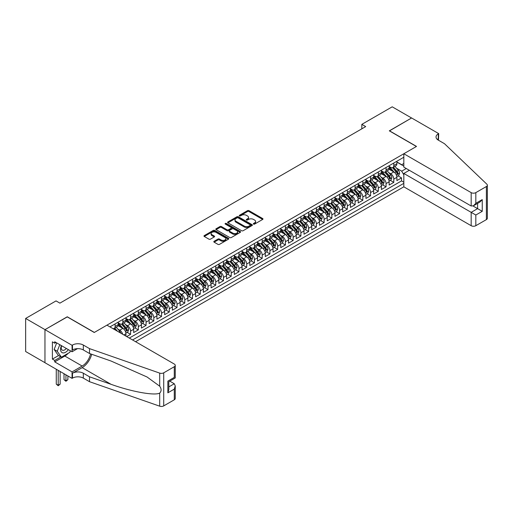 <?xml version="1.0" encoding="UTF-8"?>
<svg xmlns="http://www.w3.org/2000/svg" width="513" height="513" viewBox="0 0 513 513"><rect width="100%" height="100%" fill="white"/><g stroke="black" fill="none" stroke-linecap="round" stroke-linejoin="round"><path stroke-width="0.77" d="M253.544 224.091A0.75 0.436 0 0 0 254.608 224.091L262.682 219.429A1.077 0.622 0 0 0 262.996 218.993A1.077 0.622 0 0 0 262.682 218.551L249.004 210.657A1.077 0.622 0 0 0 247.484 210.657L239.411 215.319A0.75 0.436 0 0 0 240.475 215.928L241.52 215.325A3.437 1.988 0 0 1 246.381 215.325L247.523 215.986A3.437 1.988 0 0 1 248.529 217.39A3.437 1.988 0 0 1 247.523 218.794L246.477 219.397A0.75 0.436 0 0 0 247.542 220.013L248.587 219.41A3.437 1.988 0 0 1 253.448 219.41L254.589 220.064A3.437 1.988 0 0 1 255.596 221.469A3.437 1.988 0 0 1 254.589 222.873L253.544 223.476A0.75 0.436 0 0 0 253.544 224.091L253.544 223.476M214.126 241.277A1.077 0.622 0 0 0 213.812 241.713A1.077 0.622 0 0 0 214.126 242.155L217.961 244.368A1.077 0.622 0 0 0 219.481 244.368L228.452 239.193A1.077 0.622 0 0 0 228.766 238.757A1.077 0.622 0 0 0 228.452 238.314L214.774 230.42A1.077 0.622 0 0 0 213.254 230.42L204.283 235.595A1.077 0.622 0 0 0 203.969 236.031A1.077 0.622 0 0 0 204.283 236.474L208.919 239.148A1.077 0.622 0 0 0 210.439 239.148L214.28 236.935A1.077 0.622 0 0 0 214.594 236.493A1.077 0.622 0 0 0 214.28 236.057L211.978 234.73A2.873 1.661 0 0 1 211.138 233.556A2.873 1.661 0 0 1 212.908 232.023A2.873 1.661 0 0 1 216.044 232.383L225.047 237.583A2.873 1.661 0 0 1 225.893 238.757A2.873 1.661 0 0 1 224.117 240.289A2.873 1.661 0 0 1 220.981 239.93L219.481 239.064A1.077 0.622 0 0 0 217.961 239.064L214.126 241.277L214.126 242.155M67.261 316.912L45.003 329.628L25.65 318.451L25.65 351.527L44.964 362.678M67.261 316.777L94.354 332.418L416.402 146.487L389.309 130.841L411.567 117.99L392.214 106.819L361.825 124.364L361.825 128.834M25.65 318.451L56.032 300.907L59.906 303.145L365.698 126.596L361.825 124.364M241.597 230.728A1.077 0.622 0 0 0 243.117 230.728L252.082 225.547A1.077 0.622 0 0 0 252.396 225.111A1.077 0.622 0 0 0 252.082 224.675L238.404 216.775A1.077 0.622 0 0 0 236.884 216.775L227.919 221.949A1.077 0.622 0 0 0 227.605 222.392A1.077 0.622 0 0 0 227.919 222.828L241.597 230.728M225.598 224.252A0.75 0.436 0 0 1 226.361 224.361L226.361 223.463L240.264 231.491A1.077 0.622 0 0 1 240.578 231.934A1.077 0.622 0 0 1 240.264 232.37L231.299 237.551A1.077 0.622 0 0 1 229.779 237.551L216.101 229.651L219.936 227.451L219.936 226.56L216.101 228.772A1.077 0.622 0 0 0 215.787 229.215A1.077 0.622 0 0 0 216.101 229.651L216.101 228.772M219.936 227.451A1.077 0.622 0 0 1 221.456 227.451L221.456 226.56A1.077 0.622 0 0 0 219.936 226.56M221.456 226.56L227.002 229.76A1.077 0.622 0 0 0 228.522 229.76L231.068 228.291A1.077 0.622 0 0 0 231.382 227.855A1.077 0.622 0 0 0 231.068 227.413L225.297 224.078A0.75 0.436 0 0 1 226.361 223.463M126.717 336.573L130.584 334.341L127.064 332.309M125.544 324.594L127.487 325.717A4.38 2.527 60 0 1 130.584 331.077L133.681 329.288L133.681 332.552L138.33 329.872L134.804 327.839M133.29 320.125L135.233 321.247A4.38 2.527 60 0 1 138.33 326.608L141.428 324.819L141.428 328.083L146.07 325.402L142.55 323.37M141.03 315.655L142.973 316.777A4.38 2.527 60 0 1 146.07 322.138L149.168 320.349L149.168 323.613L153.81 320.933L150.29 318.9M148.77 311.186L150.713 312.308A4.38 2.527 60 0 1 153.81 317.669L156.907 315.88L156.907 319.144L161.55 316.463L158.03 314.431M156.51 306.716L158.459 307.838A4.38 2.527 60 0 1 161.55 313.199L164.647 311.41L164.647 314.674L169.296 311.994L165.77 309.961M164.256 302.247L166.199 303.369A4.38 2.527 60 0 1 169.296 308.73L172.394 306.941L172.394 310.205L177.036 307.524L173.516 305.491M171.996 297.777L173.939 298.899A4.38 2.527 60 0 1 177.036 304.26L180.134 302.471L180.134 305.735L184.776 303.055L181.256 301.022M179.736 293.308L181.679 294.43A4.38 2.527 60 0 1 184.776 299.791L187.873 298.002L187.873 301.266L192.516 298.585L188.996 296.552M187.476 288.838L189.425 289.96A4.38 2.527 60 0 1 192.516 295.321L195.613 293.532L195.613 296.796L200.262 294.116L196.736 292.083M195.222 284.369L197.165 285.491A4.38 2.527 60 0 1 200.262 290.852L203.36 289.063L203.36 292.327L208.002 289.646L204.482 287.613M202.962 279.899L204.905 281.021A4.38 2.527 60 0 1 208.002 286.382L211.099 284.593L211.099 287.857L215.742 285.177L212.222 283.144M210.702 275.43L212.645 276.552A4.38 2.527 60 0 1 215.742 281.913L218.839 280.124L218.839 283.388L223.482 280.707L219.962 278.674M218.442 270.96L220.391 272.082A4.38 2.527 60 0 1 223.482 277.443L226.579 275.654L226.579 278.918L231.228 276.238L227.701 274.205M226.188 266.491L228.131 267.613A4.38 2.527 60 0 1 231.228 272.974L234.326 271.185L234.326 274.449L238.968 271.768L235.448 269.735M233.928 262.021L235.871 263.143A4.38 2.527 60 0 1 238.968 268.504L242.065 266.715L242.065 269.979L246.708 267.299L243.188 265.266M241.668 257.552L243.611 258.674A4.38 2.527 60 0 1 246.708 264.035L249.805 262.246L249.805 265.51L254.454 262.829L250.928 260.796M249.414 253.082L251.357 254.204A4.38 2.527 60 0 1 254.454 259.565L257.545 257.776L257.545 261.04L262.194 258.36L258.667 256.327M257.154 248.613L259.097 249.735A4.38 2.527 60 0 1 262.194 255.096L265.292 253.307L265.292 256.571L269.934 253.89L266.414 251.857M264.894 244.143L266.837 245.265A4.38 2.527 60 0 1 269.934 250.626L273.031 248.837L273.031 252.101L277.674 249.421L274.154 247.388M272.634 239.674L274.577 240.796A4.38 2.527 60 0 1 277.674 246.157L280.771 244.368L280.771 247.632L285.42 244.951L281.894 242.918M280.38 235.204L282.323 236.326A4.38 2.527 60 0 1 285.42 241.687L288.511 239.898L288.511 243.162L293.16 240.482L289.633 238.449M288.12 230.735L290.063 231.857A4.38 2.527 60 0 1 293.16 237.218L296.257 235.429L296.257 238.692L300.9 236.012L297.38 233.979M295.86 226.265L297.803 227.387A4.38 2.527 60 0 1 300.9 232.748L303.997 230.959L303.997 234.223L308.64 231.543L305.12 229.51M303.6 221.796L305.543 222.918A4.38 2.527 60 0 1 308.64 228.279L311.737 226.489L311.737 229.753L316.386 227.073L312.859 225.04M311.346 217.326L313.289 218.448A4.38 2.527 60 0 1 316.386 223.809L319.477 222.02L319.477 225.284L324.126 222.604L320.606 220.571M319.086 212.857L321.029 213.979A4.38 2.527 60 0 1 324.126 219.34L327.223 217.55L327.223 220.814L331.866 218.134L328.346 216.101M326.826 208.387L328.769 209.509A4.38 2.527 60 0 1 331.866 214.87L334.963 213.081L334.963 216.345L339.606 213.664L336.086 211.632M334.566 203.917L336.509 205.04A4.38 2.527 60 0 1 339.606 210.401L342.703 208.611L342.703 211.875L347.352 209.195L343.825 207.162M342.312 199.448L344.255 200.57A4.38 2.527 60 0 1 347.352 205.931L350.45 204.142L350.45 207.406L355.092 204.725L351.572 202.693M350.052 194.978L351.995 196.101A4.38 2.527 60 0 1 355.092 201.462L358.189 199.672L358.189 202.936L362.832 200.256L359.312 198.223M357.792 190.509L359.735 191.631A4.38 2.527 60 0 1 362.832 196.992L365.929 195.203L365.929 198.467L370.572 195.786L367.051 193.754M365.532 186.039L367.475 187.162A4.38 2.527 60 0 1 370.572 192.522L373.669 190.733L373.669 193.997L378.318 191.317L374.791 189.284M373.278 181.57L375.221 182.692A4.38 2.527 60 0 1 378.318 188.053L381.415 186.264L381.415 189.528L386.058 186.847L382.538 184.815M381.018 177.1L382.961 178.223A4.38 2.527 60 0 1 386.058 183.583L389.155 181.794L389.155 185.058L393.798 182.378L393.798 179.114A4.38 2.527 -120 0 0 390.701 173.753L388.758 172.631M390.278 180.345L393.798 182.378M125.942 336.13L125.942 333.758A4.38 2.527 -120 0 0 122.844 328.397L118.061 325.633M122.665 334.239A4.38 2.527 60 0 0 119.747 330.186L117.804 329.064M133.681 329.288A4.38 2.527 -120 0 0 130.584 323.927L125.8 321.164M141.428 324.819A4.38 2.527 -120 0 0 138.33 319.458L133.54 316.694M149.168 320.349A4.38 2.527 -120 0 0 146.07 314.988L141.28 312.225M156.907 315.88A4.38 2.527 -120 0 0 153.81 310.519L149.026 307.755M164.647 311.41A4.38 2.527 -120 0 0 161.55 306.049L156.766 303.286M172.394 306.941A4.38 2.527 -120 0 0 169.296 301.58L164.506 298.816M180.134 302.471A4.38 2.527 -120 0 0 177.036 297.11L172.246 294.347M187.873 298.002A4.38 2.527 -120 0 0 184.776 292.641L179.992 289.877M195.613 293.532A4.38 2.527 -120 0 0 192.516 288.171L187.732 285.408M203.36 289.063A4.38 2.527 -120 0 0 200.262 283.702L195.472 280.938M211.099 284.593A4.38 2.527 -120 0 0 208.002 279.232L203.212 276.469M218.839 280.124A4.38 2.527 -120 0 0 215.742 274.763L210.958 271.999M226.579 275.654A4.38 2.527 -120 0 0 223.482 270.293L218.698 267.529M234.326 271.185A4.38 2.527 -120 0 0 231.228 265.824L226.438 263.06M242.065 266.715A4.38 2.527 -120 0 0 238.968 261.354L234.178 258.59M249.805 262.246A4.38 2.527 -120 0 0 246.708 256.885L241.924 254.121M257.545 257.776A4.38 2.527 -120 0 0 254.454 252.415L249.664 249.651M265.292 253.307A4.38 2.527 -120 0 0 262.194 247.946L257.404 245.182M273.031 248.837A4.38 2.527 -120 0 0 269.934 243.476L265.144 240.712M280.771 244.368A4.38 2.527 -120 0 0 277.674 239.007L272.89 236.243M288.511 239.898A4.38 2.527 -120 0 0 285.42 234.537L280.63 231.773M296.257 235.429A4.38 2.527 -120 0 0 293.16 230.068L288.37 227.304M303.997 230.959A4.38 2.527 -120 0 0 300.9 225.598L296.11 222.834M311.737 226.489A4.38 2.527 -120 0 0 308.64 221.129L303.856 218.365M319.477 222.02A4.38 2.527 -120 0 0 316.386 216.659L311.596 213.895M327.223 217.55A4.38 2.527 -120 0 0 324.126 212.19L319.336 209.426M334.963 213.081A4.38 2.527 -120 0 0 331.866 207.72L327.076 204.956M342.703 208.611A4.38 2.527 -120 0 0 339.606 203.251L334.822 200.487M350.45 204.142A4.38 2.527 -120 0 0 347.352 198.781L342.562 196.017M358.189 199.672A4.38 2.527 -120 0 0 355.092 194.312L350.302 191.548M365.929 195.203A4.38 2.527 -120 0 0 362.832 189.842L358.048 187.078M373.669 190.733A4.38 2.527 -120 0 0 370.572 185.373L365.788 182.609M381.415 186.264A4.38 2.527 -120 0 0 378.318 180.903L373.528 178.139M389.155 181.794A4.38 2.527 -120 0 0 386.058 176.434L381.268 173.67M135.579 341.696L403.827 186.822L471.178 225.707L471.178 212.344L477.603 208.637L477.603 203.398M132.559 339.952L403.827 183.34M403.827 157.234L109.955 326.896M118.202 322.857L119.747 323.748A4.38 2.527 60 0 0 121.94 323.966L125.037 322.177A4.38 2.527 -120 0 0 125.942 320.17L125.942 317.669M125.942 318.387L127.487 319.278A4.38 2.527 60 0 0 129.68 319.496L132.777 317.707A4.38 2.527 -120 0 0 133.681 315.7L133.681 313.199M133.681 313.918L135.233 314.809A4.38 2.527 60 0 0 137.42 315.027L140.517 313.238A4.38 2.527 -120 0 0 141.428 311.231L141.428 308.73M141.428 309.448L142.973 310.339A4.38 2.527 60 0 0 145.16 310.557L148.257 308.768A4.38 2.527 -120 0 0 149.168 306.761L149.168 304.26M149.168 304.978L150.713 305.87A4.38 2.527 60 0 0 152.906 306.088L156.003 304.299A4.38 2.527 -120 0 0 156.907 302.292L156.907 299.791M156.907 300.509L158.459 301.4A4.38 2.527 60 0 0 160.646 301.618L163.743 299.829A4.38 2.527 -120 0 0 164.647 297.822L164.647 295.321M164.647 296.039L166.199 296.931A4.38 2.527 60 0 0 168.386 297.149L171.483 295.36A4.38 2.527 -120 0 0 172.394 293.353L172.394 290.852M172.394 291.57L173.939 292.461A4.38 2.527 60 0 0 176.126 292.679L179.223 290.89A4.38 2.527 -120 0 0 180.134 288.883L180.134 286.382M180.134 287.1L181.679 287.992A4.38 2.527 60 0 0 183.872 288.21L186.969 286.421A4.38 2.527 -120 0 0 187.873 284.414L187.873 281.913M187.873 282.631L189.425 283.522A4.38 2.527 60 0 0 191.612 283.74L194.709 281.951A4.38 2.527 -120 0 0 195.613 279.944L195.613 277.443M195.613 278.161L197.165 279.053A4.38 2.527 60 0 0 199.352 279.271L202.449 277.482A4.38 2.527 -120 0 0 203.36 275.475L203.36 272.974M203.36 273.692L204.905 274.583A4.38 2.527 60 0 0 207.098 274.801L210.189 273.012A4.38 2.527 -120 0 0 211.099 271.005L211.099 268.504M211.099 269.222L212.645 270.114A4.38 2.527 60 0 0 214.838 270.332L217.935 268.543A4.38 2.527 -120 0 0 218.839 266.536L218.839 264.035M218.839 264.753L220.391 265.644A4.38 2.527 60 0 0 222.578 265.862L225.675 264.073A4.38 2.527 -120 0 0 226.579 262.066L226.579 259.565M226.579 260.283L228.131 261.175A4.38 2.527 60 0 0 230.318 261.393L233.415 259.604A4.38 2.527 -120 0 0 234.326 257.597L234.326 255.096M234.326 255.814L235.871 256.705A4.38 2.527 60 0 0 238.064 256.923L241.155 255.134A4.38 2.527 -120 0 0 242.065 253.127L242.065 250.626M242.065 251.344L243.611 252.236A4.38 2.527 60 0 0 245.804 252.454L248.901 250.665A4.38 2.527 -120 0 0 249.805 248.658L249.805 246.157M249.805 246.875L251.357 247.766A4.38 2.527 60 0 0 253.544 247.984L256.641 246.195A4.38 2.527 -120 0 0 257.545 244.188L257.545 241.687M257.545 242.405L259.097 243.297A4.38 2.527 60 0 0 261.284 243.515L264.381 241.726A4.38 2.527 -120 0 0 265.292 239.718L265.292 237.218M265.292 237.936L266.837 238.827A4.38 2.527 60 0 0 269.03 239.045L272.121 237.256A4.38 2.527 -120 0 0 273.031 235.249L273.031 232.748M273.031 233.466L274.577 234.358A4.38 2.527 60 0 0 276.77 234.576L279.867 232.787A4.38 2.527 -120 0 0 280.771 230.779L280.771 228.279M280.771 228.997L282.323 229.888A4.38 2.527 60 0 0 284.51 230.106L287.607 228.317A4.38 2.527 -120 0 0 288.511 226.31L288.511 223.809M288.511 224.527L290.063 225.419A4.38 2.527 60 0 0 292.25 225.637L295.347 223.848A4.38 2.527 -120 0 0 296.257 221.84L296.257 219.34M296.257 220.058L297.803 220.949A4.38 2.527 60 0 0 299.996 221.167L303.093 219.378A4.38 2.527 -120 0 0 303.997 217.371L303.997 214.87M303.997 215.588L305.543 216.48A4.38 2.527 60 0 0 307.736 216.698L310.833 214.909A4.38 2.527 -120 0 0 311.737 212.901L311.737 210.401M311.737 211.119L313.289 212.01A4.38 2.527 60 0 0 315.476 212.228L318.573 210.439A4.38 2.527 -120 0 0 319.477 208.432L319.477 205.931M319.477 206.649L321.029 207.541A4.38 2.527 60 0 0 323.216 207.759L326.313 205.969A4.38 2.527 -120 0 0 327.223 203.962L327.223 201.462M327.223 202.18L328.769 203.071A4.38 2.527 60 0 0 330.962 203.289L334.059 201.5A4.38 2.527 -120 0 0 334.963 199.493L334.963 196.992M334.963 197.71L336.509 198.602A4.38 2.527 60 0 0 338.702 198.82L341.799 197.03A4.38 2.527 -120 0 0 342.703 195.023L342.703 192.522M342.703 193.241L344.255 194.132A4.38 2.527 60 0 0 346.442 194.35L349.539 192.561A4.38 2.527 -120 0 0 350.45 190.554L350.45 188.053M350.45 188.771L351.995 189.663A4.38 2.527 60 0 0 354.182 189.881L357.279 188.091A4.38 2.527 -120 0 0 358.189 186.084L358.189 183.583M358.189 184.302L359.735 185.193A4.38 2.527 60 0 0 361.928 185.411L365.025 183.622A4.38 2.527 -120 0 0 365.929 181.615L365.929 179.114M365.929 179.832L367.475 180.723A4.38 2.527 60 0 0 369.668 180.942L372.765 179.152A4.38 2.527 -120 0 0 373.669 177.145L373.669 174.644M373.669 175.363L375.221 176.254A4.38 2.527 60 0 0 377.408 176.472L380.505 174.683A4.38 2.527 -120 0 0 381.415 172.676L381.415 170.175M381.415 170.893L382.961 171.784A4.38 2.527 60 0 0 385.148 172.002L388.245 170.213A4.38 2.527 -120 0 0 389.155 168.206L389.155 165.705M129.308 338.073L401.538 180.903L401.538 177.908L396.895 180.589L396.895 177.325A4.38 2.527 -120 0 0 393.798 171.964L389.014 169.2M389.155 166.424L390.701 167.315A4.38 2.527 -120 0 0 392.894 167.533A4.38 2.527 -120 0 0 393.798 165.526L393.798 163.025M392.894 167.533L395.991 165.744A4.38 2.527 -120 0 0 396.895 163.737L396.895 161.236M110.462 327.191L110.462 326.608M115.104 323.927L115.104 326.428A4.38 2.527 60 0 1 114.194 328.435A4.38 2.527 60 0 1 112.847 328.57M114.194 328.435L117.291 326.646A4.38 2.527 -120 0 0 118.202 324.639L118.202 322.138M122.844 319.458L122.844 321.959A4.38 2.527 60 0 1 121.94 323.966M130.584 314.988L130.584 317.489A4.38 2.527 60 0 1 129.68 319.496M138.33 310.519L138.33 313.02A4.38 2.527 60 0 1 137.42 315.027M146.07 306.049L146.07 308.55A4.38 2.527 60 0 1 145.16 310.557M153.81 301.58L153.81 304.081A4.38 2.527 60 0 1 152.906 306.088M161.55 297.11L161.55 299.611A4.38 2.527 60 0 1 160.646 301.618M169.296 292.641L169.296 295.142A4.38 2.527 60 0 1 168.386 297.149M177.036 288.171L177.036 290.672A4.38 2.527 60 0 1 176.126 292.679M184.776 283.702L184.776 286.203A4.38 2.527 60 0 1 183.872 288.21M192.516 279.232L192.516 281.733A4.38 2.527 60 0 1 191.612 283.74M200.262 274.763L200.262 277.264A4.38 2.527 60 0 1 199.352 279.271M208.002 270.293L208.002 272.794A4.38 2.527 60 0 1 207.098 274.801M215.742 265.824L215.742 268.325A4.38 2.527 60 0 1 214.838 270.332M223.482 261.354L223.482 263.855A4.38 2.527 60 0 1 222.578 265.862M231.228 256.885L231.228 259.386A4.38 2.527 60 0 1 230.318 261.393M238.968 252.415L238.968 254.916A4.38 2.527 60 0 1 238.064 256.923M246.708 247.946L246.708 250.447A4.38 2.527 60 0 1 245.804 252.454M254.454 243.476L254.454 245.977A4.38 2.527 60 0 1 253.544 247.984M262.194 239.007L262.194 241.508A4.38 2.527 60 0 1 261.284 243.515M269.934 234.537L269.934 237.038A4.38 2.527 60 0 1 269.03 239.045M277.674 230.068L277.674 232.569A4.38 2.527 60 0 1 276.77 234.576M285.42 225.598L285.42 228.099A4.38 2.527 60 0 1 284.51 230.106M293.16 221.129L293.16 223.63A4.38 2.527 60 0 1 292.25 225.637M300.9 216.659L300.9 219.16A4.38 2.527 60 0 1 299.996 221.167M308.64 212.19L308.64 214.691A4.38 2.527 60 0 1 307.736 216.698M316.386 207.72L316.386 210.221A4.38 2.527 60 0 1 315.476 212.228M324.126 203.251L324.126 205.751A4.38 2.527 60 0 1 323.216 207.759M331.866 198.781L331.866 201.282A4.38 2.527 60 0 1 330.962 203.289M339.606 194.312L339.606 196.812A4.38 2.527 60 0 1 338.702 198.82M347.352 189.842L347.352 192.343A4.38 2.527 60 0 1 346.442 194.35M355.092 185.373L355.092 187.873A4.38 2.527 60 0 1 354.182 189.881M362.832 180.903L362.832 183.404A4.38 2.527 60 0 1 361.928 185.411M370.572 176.434L370.572 178.934A4.38 2.527 60 0 1 369.668 180.942M378.318 171.964L378.318 174.465A4.38 2.527 60 0 1 377.408 176.472M386.058 167.494L386.058 169.995A4.38 2.527 60 0 1 385.148 172.002M386.058 183.583L386.058 186.847M378.318 188.053L378.318 191.317M370.572 192.522L370.572 195.786M362.832 196.992L362.832 200.256M355.092 201.462L355.092 204.725M347.352 205.931L347.352 209.195M339.606 210.401L339.606 213.664M331.866 214.87L331.866 218.134M324.126 219.34L324.126 222.604M316.386 223.809L316.386 227.073M308.64 228.279L308.64 231.543M300.9 232.748L300.9 236.012M293.16 237.218L293.16 240.482M285.42 241.687L285.42 244.951M277.674 246.157L277.674 249.421M269.934 250.626L269.934 253.89M262.194 255.096L262.194 258.36M254.454 259.565L254.454 262.829M246.708 264.035L246.708 267.299M238.968 268.504L238.968 271.768M231.228 272.974L231.228 276.238M223.482 277.443L223.482 280.707M215.742 281.913L215.742 285.177M208.002 286.382L208.002 289.646M200.262 290.852L200.262 294.116M192.516 295.321L192.516 298.585M184.776 299.791L184.776 303.055M177.036 304.26L177.036 307.524M169.296 308.73L169.296 311.994M161.55 313.199L161.55 316.463M153.81 317.669L153.81 320.933M146.07 322.138L146.07 325.402M138.33 326.608L138.33 329.872M130.584 331.077L130.584 334.341M403.827 174.843L401.698 171.156L396.498 168.161M401.698 171.156L406.264 168.52M396.895 162.127L403.827 166.129M396.895 161.954L401.698 164.724L403.827 163.493M398.017 175.876L401.538 177.908M401.538 180.903L403.827 182.218M253.845 224.194L254.589 223.764A3.437 1.988 0 0 0 255.596 222.36L255.596 221.469M248.529 217.39L248.529 218.281A3.437 1.988 0 0 1 247.523 219.686L246.779 220.115M262.669 219.436L249.004 211.548A1.077 0.622 0 0 0 247.484 211.548L239.712 216.037M252.082 224.675L252.082 225.547L238.404 217.666A1.077 0.622 0 0 0 236.884 217.666L227.932 222.834L227.919 221.949M250.184 225.419A0.75 0.436 0 0 0 250.184 224.803L238.173 217.871A0.75 0.436 0 0 0 237.109 217.871L236.012 218.506A3.437 1.988 0 0 0 235.005 219.91A3.437 1.988 0 0 0 236.012 221.315L244.214 226.053A3.437 1.988 0 0 0 249.081 226.053L250.184 225.419L250.184 226.31A0.75 0.436 0 0 0 250.402 226.002L250.402 225.111M235.005 219.91L235.005 220.808A3.437 1.988 0 0 0 236.012 222.212L236.012 221.315M250.184 226.31L249.081 226.945A3.437 1.988 0 0 1 244.214 226.945L236.012 222.212M221.456 227.451L227.002 230.658A1.077 0.622 0 0 0 228.522 230.658L231.068 229.183A1.077 0.622 0 0 0 231.382 228.747L231.382 227.855M226.361 224.361L240.251 232.383M232.761 233.082A2.873 1.661 0 0 0 235.897 233.441A2.873 1.661 0 0 0 237.666 231.908A2.873 1.661 0 0 0 236.826 230.735L233.652 228.907A1.077 0.622 0 0 0 232.132 228.907L229.587 230.375A1.077 0.622 0 0 0 229.273 230.812A1.077 0.622 0 0 0 229.587 231.254L232.761 233.082L232.761 233.979A2.873 1.661 0 0 0 235.897 234.338A2.873 1.661 0 0 0 237.666 232.806L237.666 231.908M229.273 230.812L229.273 231.709A1.077 0.622 0 0 0 229.587 232.145L229.587 231.254M232.761 233.979L229.587 232.145M225.893 238.757L225.893 239.648A2.873 1.661 0 0 1 224.117 241.181A2.873 1.661 0 0 1 220.981 240.821L219.481 239.956A1.077 0.622 0 0 0 217.961 239.956L214.139 242.162M211.138 233.556L211.138 234.447A2.873 1.661 0 0 0 211.978 235.621L211.978 234.73M214.28 236.057L214.28 236.935L211.978 235.621M228.452 238.314L228.452 239.193L214.774 231.312A1.077 0.622 0 0 0 213.254 231.312L204.296 236.48M396.831 176.562L398.832 175.408L399.608 173.17A2.898 1.674 -120 0 0 398.473 170.444L394.939 166.353M394.228 172.246L390.034 167.392A8.375 4.835 -120 0 0 389.155 166.469M391.926 170.88L389.585 168.168A6.951 4.014 -120 0 0 389.155 167.7M392.496 167.687L396.074 171.829A2.898 1.674 60 0 1 397.107 173.83L398.037 173.291A2.898 1.674 -120 0 0 397.004 171.297L393.465 167.2M392.708 167.623L396.555 172.073A1.475 0.853 60 0 1 396.927 172.65L398.037 173.291M397.107 173.83L397.319 174.176M61.413 345.621A7.118 4.11 120 0 0 63.08 352.918A7.118 4.11 120 0 0 68.389 349.654M61.65 345.762A4.873 2.815 120 0 0 62.246 350.123A4.873 2.815 120 0 0 62.958 350.341A4.873 2.815 120 0 0 66.318 348.455M70.384 350.802L69.774 352.38L61.419 357.202L58.322 355.413L54.141 349.468L56.693 342.896M61.419 357.202L57.238 351.258L59.79 344.685M54.141 349.468L57.238 351.258M409.323 170.284L403.827 173.458L475.82 215.024L475.82 225.707L486.388 219.609L486.388 186.533A3.283 1.898 0 0 0 487.35 185.193A3.283 1.898 0 0 0 486.875 184.212L444.47 143.691L438.275 140.12A7.663 4.425 180 0 1 436.031 136.99A7.663 4.425 180 0 1 438.275 133.861L438.698 133.611L411.606 117.971L389.425 130.911M403.827 173.458L403.827 186.822M389.425 130.777L416.518 146.417L403.827 153.746L471.178 192.631A3.283 1.898 0 0 0 475.82 192.631L486.388 186.533M438.698 133.611L438.468 140.229M403.827 153.746L403.827 167.116L471.178 205.995L471.178 192.631M487.35 185.193L487.35 218.269A3.283 1.898 180 0 1 486.388 219.609M475.82 225.707A3.283 1.898 180 0 1 471.178 225.707M437.307 139.433A7.663 4.425 180 0 1 438.275 138.754L438.275 133.861M473.031 206.002L482.246 211.318L475.82 215.024M475.82 192.631L475.82 203.315L473.499 205.771L471.178 205.995M475.82 203.315L482.246 199.608L479.924 202.058L473.499 205.771M106.935 325.159L174.285 364.044A3.283 1.898 -0 0 1 175.247 365.384A3.283 1.898 -0 0 1 174.285 366.724L163.718 372.823L163.718 405.898A3.283 1.898 180 0 1 159.697 406.181L89.518 381.698L83.324 378.119A7.663 4.425 -0 0 0 72.487 378.119L72.064 378.37L44.964 362.723L44.964 329.647L67.145 316.842L94.238 332.488L106.935 325.159M89.518 381.698L89.518 376.805L111.039 384.308C131.604 391.72 154.586 395.876 159.697 393.099C161.563 391.195 161.563 388.886 159.697 386.186L147.071 377.004L111.039 361.024L89.518 353.515L83.324 349.937A7.663 4.425 -0 0 0 72.487 349.937L72.487 345.044L72.064 345.294L44.964 329.647M89.518 353.515L89.518 348.622L83.324 345.044A7.663 4.425 -0 0 0 72.487 345.044M111.039 384.308L82.163 367.641L72.487 373.227A7.663 4.425 -0 0 1 83.324 373.227L89.518 376.805M174.285 399.8L174.285 389.117L175.247 385.879L175.247 398.46A3.283 1.898 180 0 1 174.285 399.8L163.718 405.898M159.697 386.186L159.697 373.105L89.518 348.622M68.235 353.265A12.318 7.111 -60 0 1 64.824 356.041L54.718 361.877L54.718 360.447L60.874 356.888M55.955 342.479L54.718 343.191L52.397 341.85L52.397 359.1L54.718 360.447M54.718 343.191L54.718 341.761L72.064 351.771L72.064 345.294M72.064 378.37L72.064 371.887L82.163 366.051A12.318 7.111 120 0 0 90.551 353.874M54.718 361.877L72.064 371.887M169.752 381.133L174.285 383.75L175.247 385.879M82.163 367.641A14.261 8.234 120 0 0 91.699 354.278M77.469 348.654L72.064 351.771M159.697 373.105A3.283 1.898 -0 0 0 163.718 372.823M52.397 359.1L58.553 355.547M174.285 389.117L167.86 392.823L168.822 389.585L168.822 381.672L175.247 377.959L175.247 365.384M167.86 392.823L167.86 381.114C169.117 381.839 169.117 381.839 167.86 381.114L174.285 377.408C175.542 378.126 175.542 378.126 174.285 377.408L174.285 366.724M389.091 181.031L391.092 179.877L391.861 177.639A2.898 1.674 -120 0 0 390.733 174.914L387.2 170.823M386.488 176.716L382.294 171.861A8.375 4.835 -120 0 0 381.415 170.938M384.186 175.35L381.839 172.637A6.951 4.014 -120 0 0 381.415 172.169M384.756 172.156L388.335 176.299A2.898 1.674 60 0 1 389.367 178.3L390.297 177.761A2.898 1.674 -120 0 0 389.264 175.767L385.725 171.669M384.968 172.092L388.809 176.543A1.475 0.853 60 0 1 389.181 177.12L390.297 177.761M389.367 178.3L389.579 178.646M381.345 185.501L383.346 184.347L384.122 182.109A2.898 1.674 -120 0 0 382.993 179.383L379.453 175.292M378.748 181.185L374.554 176.331A8.375 4.835 -120 0 0 373.669 175.408M376.446 179.819L374.099 177.107A6.951 4.014 -120 0 0 373.669 176.639M377.017 176.626L380.595 180.768A2.898 1.674 60 0 1 381.627 182.769L382.557 182.23A2.898 1.674 -120 0 0 381.518 180.236L377.985 176.139M377.222 176.562L381.069 181.012A1.475 0.853 60 0 1 381.441 181.589L382.557 182.23M381.627 182.769L381.839 183.115M373.605 189.97L375.606 188.816L376.382 186.578A2.898 1.674 -120 0 0 375.253 183.853L371.713 179.762M371.002 185.655L366.808 180.8A8.375 4.835 -120 0 0 365.929 179.877M368.706 184.289L366.359 181.576A6.951 4.014 -120 0 0 365.929 181.108M369.27 181.095L372.848 185.238A2.898 1.674 60 0 1 373.887 187.239L374.817 186.7A2.898 1.674 -120 0 0 373.778 184.706L370.245 180.608M369.482 181.031L373.329 185.482A1.475 0.853 60 0 1 373.701 186.059L374.817 186.7M373.887 187.239L374.099 187.585M365.865 194.44L367.866 193.286L368.642 191.048A2.898 1.674 -120 0 0 367.507 188.322L363.974 184.231M363.262 190.124L359.068 185.27A8.375 4.835 -120 0 0 358.189 184.347M360.96 188.758L358.619 186.046A6.951 4.014 -120 0 0 358.189 185.578M361.53 185.565L365.109 189.707A2.898 1.674 60 0 1 366.141 191.708L367.071 191.169A2.898 1.674 -120 0 0 366.038 189.175L362.499 185.078M361.742 185.501L365.583 189.951A1.475 0.853 60 0 1 365.961 190.528L367.071 191.169M366.141 191.708L366.353 192.054M358.125 198.909L360.126 197.755L360.895 195.517A2.898 1.674 -120 0 0 359.767 192.792L356.227 188.701M355.522 194.594L351.328 189.739A8.375 4.835 -120 0 0 350.45 188.816M353.22 193.228L350.873 190.515A6.951 4.014 -120 0 0 350.45 190.047M353.79 190.034L357.369 194.177A2.898 1.674 60 0 1 358.401 196.178L359.331 195.639A2.898 1.674 -120 0 0 358.298 193.645L354.759 189.547M354.002 189.97L357.843 194.421A1.475 0.853 60 0 1 358.215 194.998L359.331 195.639M358.401 196.178L358.613 196.524M350.379 203.379L352.38 202.225L353.156 199.987A2.898 1.674 -120 0 0 352.027 197.261L348.487 193.17M347.782 199.063L343.588 194.209A8.375 4.835 -120 0 0 342.703 193.286M345.48 197.697L343.133 194.985A6.951 4.014 -120 0 0 342.703 194.517M346.051 194.504L349.629 198.646A2.898 1.674 60 0 1 350.661 200.647L351.591 200.108A2.898 1.674 -120 0 0 350.552 198.114L347.019 194.017M346.256 194.44L350.103 198.89A1.475 0.853 60 0 1 350.475 199.467L351.591 200.108M350.661 200.647L350.873 200.993M342.639 207.848L344.64 206.694L345.416 204.456A2.898 1.674 -120 0 0 344.287 201.731L340.747 197.64M340.036 203.533L335.842 198.678A8.375 4.835 -120 0 0 334.963 197.755M337.74 202.167L335.393 199.454A6.951 4.014 -120 0 0 334.963 198.986M338.304 198.973L341.882 203.116A2.898 1.674 60 0 1 342.921 205.117L343.845 204.578A2.898 1.674 -120 0 0 342.812 202.584L339.279 198.486M338.516 198.909L342.363 203.36A1.475 0.853 60 0 1 342.735 203.937L343.845 204.578M342.921 205.117L343.133 205.463M334.899 212.318L336.9 211.164L337.669 208.926A2.898 1.674 -120 0 0 336.541 206.2L333.008 202.109M332.296 208.002L328.102 203.148A8.375 4.835 -120 0 0 327.223 202.225M329.994 206.636L327.653 203.924A6.951 4.014 -120 0 0 327.223 203.456M330.564 203.443L334.143 207.585A2.898 1.674 60 0 1 335.175 209.586L336.105 209.047A2.898 1.674 -120 0 0 335.072 207.053L331.533 202.956M330.776 203.379L334.617 207.829A1.475 0.853 60 0 1 334.995 208.406L336.105 209.047M335.175 209.586L335.387 209.932M327.159 216.787L329.16 215.633L329.93 213.395A2.898 1.674 -120 0 0 328.801 210.67L325.261 206.579M324.556 212.472L320.362 207.618A8.375 4.835 -120 0 0 319.477 206.694M322.254 211.106L319.907 208.393A6.951 4.014 -120 0 0 319.477 207.925M322.824 207.912L326.403 212.055A2.898 1.674 60 0 1 327.435 214.056L328.365 213.517A2.898 1.674 -120 0 0 327.332 211.523L323.793 207.425M323.036 207.848L326.877 212.299A1.475 0.853 60 0 1 327.249 212.876L328.365 213.517M327.435 214.056L327.647 214.402M319.413 221.257L321.414 220.103L322.19 217.865A2.898 1.674 -120 0 0 321.061 215.139L317.521 211.048M316.816 216.941L312.622 212.087A8.375 4.835 -120 0 0 311.737 211.164M314.514 215.575L312.167 212.863A6.951 4.014 -120 0 0 311.737 212.395M315.085 212.382L318.663 216.524A2.898 1.674 60 0 1 319.695 218.525L320.625 217.987A2.898 1.674 -120 0 0 319.586 215.992L316.053 211.895M315.29 212.318L319.137 216.768A1.475 0.853 60 0 1 319.509 217.345L320.625 217.987M319.695 218.525L319.907 218.871M311.673 225.726L313.674 224.572L314.45 222.334A2.898 1.674 -120 0 0 313.321 219.609L309.781 215.518M309.07 221.411L304.876 216.557A8.375 4.835 -120 0 0 303.997 215.633M306.774 220.045L304.427 217.332A6.951 4.014 -120 0 0 303.997 216.864M307.338 216.852L310.916 220.994A2.898 1.674 60 0 1 311.955 222.995L312.879 222.456A2.898 1.674 -120 0 0 311.846 220.462L308.313 216.364M307.55 216.787L311.397 221.238A1.475 0.853 60 0 1 311.769 221.815L312.879 222.456M311.955 222.995L312.167 223.341M303.933 230.196L305.934 229.042L306.703 226.804A2.898 1.674 -120 0 0 305.575 224.078L302.042 219.987M301.33 225.88L297.136 221.026A8.375 4.835 -120 0 0 296.257 220.103M299.028 224.514L296.687 221.802A6.951 4.014 -120 0 0 296.257 221.334M299.598 221.321L303.177 225.464A2.898 1.674 60 0 1 304.209 227.464L305.139 226.926A2.898 1.674 -120 0 0 304.106 224.931L300.567 220.834M299.81 221.257L303.651 225.707A1.475 0.853 60 0 1 304.023 226.284L305.139 226.926M304.209 227.464L304.421 227.81M296.193 234.665L298.194 233.511L298.964 231.273A2.898 1.674 -120 0 0 297.835 228.548L294.295 224.457M293.59 230.35L289.396 225.496A8.375 4.835 -120 0 0 288.511 224.572M291.288 228.984L288.941 226.271A6.951 4.014 -120 0 0 288.511 225.803M291.859 225.791L295.437 229.933A2.898 1.674 60 0 1 296.469 231.934L297.399 231.395A2.898 1.674 -120 0 0 296.367 229.401L292.827 225.303M292.07 225.726L295.911 230.177A1.475 0.853 60 0 1 296.283 230.754L297.399 231.395M296.469 231.934L296.681 232.28M288.447 239.135L290.448 237.981L291.224 235.743A2.898 1.674 -120 0 0 290.095 233.017L286.555 228.926M285.85 234.819L281.65 229.965A8.375 4.835 -120 0 0 280.771 229.042M283.548 233.453L281.201 230.741A6.951 4.014 -120 0 0 280.771 230.273M284.119 230.26L287.697 234.403A2.898 1.674 60 0 1 288.729 236.403L289.659 235.865A2.898 1.674 -120 0 0 288.62 233.87L285.087 229.773M284.324 230.196L288.171 234.646A1.475 0.853 60 0 1 288.543 235.223L289.659 235.865M288.729 236.403L288.941 236.749M280.707 243.604L282.708 242.45L283.484 240.212A2.898 1.674 -120 0 0 282.349 237.487L278.815 233.396M278.104 239.289L273.91 234.435A8.375 4.835 -120 0 0 273.031 233.511M275.808 237.923L273.461 235.21A6.951 4.014 -120 0 0 273.031 234.742M276.372 234.73L279.951 238.872A2.898 1.674 60 0 1 280.989 240.873L281.913 240.334A2.898 1.674 -120 0 0 280.88 238.34L277.347 234.242M276.584 234.665L280.431 239.116A1.475 0.853 60 0 1 280.803 239.693L281.913 240.334M280.989 240.873L281.195 241.219M272.967 248.074L274.968 246.92L275.738 244.682A2.898 1.674 -120 0 0 274.609 241.956L271.076 237.865M270.364 243.758L266.17 238.904A8.375 4.835 -120 0 0 265.292 237.981M268.062 242.399L265.715 239.68A6.951 4.014 -120 0 0 265.292 239.212M268.632 239.199L272.211 243.342A2.898 1.674 60 0 1 273.243 245.342L274.173 244.804A2.898 1.674 -120 0 0 273.14 242.809L269.601 238.712M268.844 239.135L272.685 243.585A1.475 0.853 60 0 1 273.057 244.162L274.173 244.804M273.243 245.342L273.455 245.689M265.227 252.543L267.222 251.389L267.998 249.151A2.898 1.674 -120 0 0 266.869 246.426L263.329 242.335M262.624 248.228L258.43 243.374A8.375 4.835 -120 0 0 257.545 242.45M260.322 246.868L257.975 244.15A6.951 4.014 -120 0 0 257.545 243.681M260.893 243.669L264.471 247.811A2.898 1.674 60 0 1 265.503 249.812L266.433 249.273A2.898 1.674 -120 0 0 265.401 247.279L261.861 243.181M261.104 243.604L264.945 248.055A1.475 0.853 60 0 1 265.317 248.632L266.433 249.273M265.503 249.812L265.715 250.158M257.481 257.013L259.482 255.859L260.258 253.621A2.898 1.674 -120 0 0 259.129 250.895L255.589 246.804M254.884 252.697L250.684 247.843A8.375 4.835 -120 0 0 249.805 246.92M252.582 251.338L250.235 248.619A6.951 4.014 -120 0 0 249.805 248.151M253.153 248.138L256.724 252.281A2.898 1.674 60 0 1 257.763 254.281L258.693 253.743A2.898 1.674 -120 0 0 257.654 251.748L254.121 247.651M253.358 248.074L257.205 252.524A1.475 0.853 60 0 1 257.577 253.101L258.693 253.743M257.763 254.281L257.975 254.628M249.741 261.483L251.742 260.328L252.518 258.09A2.898 1.674 -120 0 0 251.383 255.365L247.85 251.274M247.138 257.167L242.944 252.313A8.375 4.835 -120 0 0 242.065 251.389M244.842 255.807L242.495 253.089A6.951 4.014 -120 0 0 242.065 252.62M245.406 252.608L248.985 256.75A2.898 1.674 60 0 1 250.023 258.751L250.947 258.212A2.898 1.674 -120 0 0 249.914 256.218L246.375 252.12M245.618 252.543L249.465 256.994A1.475 0.853 60 0 1 249.837 257.571L250.947 258.212M250.023 258.751L250.229 259.097M242.001 265.952L244.002 264.798L244.772 262.56A2.898 1.674 -120 0 0 243.643 259.834L240.11 255.743M239.398 261.636L235.204 256.782A8.375 4.835 -120 0 0 234.326 255.859M237.096 260.277L234.749 257.558A6.951 4.014 -120 0 0 234.326 257.09M237.666 257.077L241.245 261.22A2.898 1.674 60 0 1 242.277 263.22L243.207 262.682A2.898 1.674 -120 0 0 242.174 260.687L238.635 256.59M237.878 257.013L241.719 261.463A1.475 0.853 60 0 1 242.091 262.04L243.207 262.682M242.277 263.22L242.489 263.567M234.255 270.422L236.256 269.267L237.032 267.029A2.898 1.674 -120 0 0 235.903 264.304L232.363 260.213M231.658 266.106L227.464 261.252A8.375 4.835 -120 0 0 226.579 260.328M229.356 264.746L227.009 262.028A6.951 4.014 -120 0 0 226.579 261.559M229.927 261.547L233.505 265.689A2.898 1.674 60 0 1 234.537 267.69L235.467 267.151A2.898 1.674 -120 0 0 234.435 265.157L230.895 261.059M230.138 261.483L233.979 265.933A1.475 0.853 60 0 1 234.351 266.51L235.467 267.151M234.537 267.69L234.749 268.036M226.515 274.891L228.516 273.737L229.292 271.499A2.898 1.674 -120 0 0 228.163 268.774L224.623 264.682M223.918 270.575L219.718 265.721A8.375 4.835 -120 0 0 218.839 264.798M221.616 269.216L219.269 266.497A6.951 4.014 -120 0 0 218.839 266.029M222.187 266.016L225.758 270.159A2.898 1.674 60 0 1 226.797 272.159L227.727 271.621A2.898 1.674 -120 0 0 226.688 269.626L223.155 265.529M222.392 265.952L226.239 270.402A1.475 0.853 60 0 1 226.611 270.979L227.727 271.621M226.797 272.159L227.009 272.506M218.775 279.361L220.776 278.206L221.552 275.968A2.898 1.674 -120 0 0 220.417 273.243L216.884 269.152M216.172 275.045L211.978 270.191A8.375 4.835 -120 0 0 211.099 269.267M213.876 273.685L211.529 270.967A6.951 4.014 -120 0 0 211.099 270.498M214.44 270.486L218.019 274.628A2.898 1.674 60 0 1 219.051 276.629L219.981 276.09A2.898 1.674 -120 0 0 218.948 274.096L215.409 269.998M214.652 270.422L218.5 274.872A1.475 0.853 60 0 1 218.871 275.449L219.981 276.09M219.051 276.629L219.263 276.975M211.035 283.83L213.036 282.676L213.806 280.438A2.898 1.674 -120 0 0 212.677 277.713L209.144 273.621M208.432 279.514L204.238 274.66A8.375 4.835 -120 0 0 203.36 273.737M206.13 278.155L203.783 275.436A6.951 4.014 -120 0 0 203.36 274.968M206.701 274.955L210.279 279.098A2.898 1.674 60 0 1 211.311 281.098L212.241 280.56A2.898 1.674 -120 0 0 211.209 278.565L207.669 274.468M206.912 274.891L210.753 279.341A1.475 0.853 60 0 1 211.125 279.918L212.241 280.56M211.311 281.098L211.523 281.445M203.289 288.3L205.29 287.145L206.066 284.907A2.898 1.674 -120 0 0 204.937 282.182L201.397 278.091M200.692 283.984L196.498 279.13A8.375 4.835 -120 0 0 195.613 278.206M198.39 282.625L196.043 279.906A6.951 4.014 -120 0 0 195.613 279.438M198.961 279.425L202.539 283.567A2.898 1.674 60 0 1 203.571 285.568L204.501 285.029A2.898 1.674 -120 0 0 203.469 283.035L199.929 278.937M199.172 279.361L203.013 283.811A1.475 0.853 60 0 1 203.385 284.388L204.501 285.029M203.571 285.568L203.783 285.914M195.549 292.769L197.55 291.615L198.326 289.377A2.898 1.674 -120 0 0 197.197 286.652L193.657 282.56M192.952 288.453L188.752 283.599A8.375 4.835 -120 0 0 187.873 282.676M190.65 287.094L188.303 284.375A6.951 4.014 -120 0 0 187.873 283.907M191.214 283.894L194.793 288.037A2.898 1.674 60 0 1 195.831 290.037L196.761 289.499A2.898 1.674 -120 0 0 195.722 287.504L192.189 283.407M191.426 283.83L195.273 288.28A1.475 0.853 60 0 1 195.645 288.857L196.761 289.499M195.831 290.037L196.043 290.384M187.809 297.239L189.81 296.084L190.586 293.846A2.898 1.674 -120 0 0 189.451 291.121L185.918 287.03M185.206 292.923L181.012 288.069A8.375 4.835 -120 0 0 180.134 287.145M182.91 291.564L180.563 288.845A6.951 4.014 -120 0 0 180.134 288.377M183.474 288.364L187.053 292.506A2.898 1.674 60 0 1 188.085 294.507L189.015 293.968A2.898 1.674 -120 0 0 187.982 291.974L184.443 287.876M183.686 288.3L187.534 292.75A1.475 0.853 60 0 1 187.905 293.327L189.015 293.968M188.085 294.507L188.297 294.853M180.069 301.708L182.07 300.554L182.84 298.316A2.898 1.674 -120 0 0 181.711 295.591L178.178 291.499M177.466 297.393L173.272 292.538A8.375 4.835 -120 0 0 172.394 291.615M175.164 296.033L172.817 293.314A6.951 4.014 -120 0 0 172.394 292.846M175.735 292.833L179.313 296.976A2.898 1.674 60 0 1 180.345 298.976L181.275 298.438A2.898 1.674 -120 0 0 180.243 296.443L176.703 292.346M175.946 292.769L179.787 297.219A1.475 0.853 60 0 1 180.159 297.796L181.275 298.438M180.345 298.976L180.557 299.323M172.323 306.178L174.324 305.023L175.1 302.785A2.898 1.674 -120 0 0 173.971 300.06L170.431 295.969M169.726 301.862L165.532 297.008A8.375 4.835 -120 0 0 164.647 296.084M167.424 300.503L165.077 297.784A6.951 4.014 -120 0 0 164.647 297.316M167.995 297.303L171.573 301.445A2.898 1.674 60 0 1 172.605 303.446L173.535 302.907A2.898 1.674 -120 0 0 172.503 300.913L168.963 296.815M168.206 297.239L172.047 301.689A1.475 0.853 60 0 1 172.419 302.266L173.535 302.907M172.605 303.446L172.817 303.792M164.583 310.647L166.584 309.493L167.36 307.255A2.898 1.674 -120 0 0 166.231 304.53L162.692 300.438M161.986 306.332L157.786 301.477A8.375 4.835 -120 0 0 156.907 300.554M159.684 304.972L157.337 302.253A6.951 4.014 -120 0 0 156.907 301.785M160.248 301.772L163.827 305.915A2.898 1.674 60 0 1 164.865 307.915L165.795 307.377A2.898 1.674 -120 0 0 164.756 305.382L161.223 301.285M160.46 301.708L164.307 306.158A1.475 0.853 60 0 1 164.679 306.736L165.795 307.377M164.865 307.915L165.077 308.262M156.843 315.117L158.844 313.962L159.62 311.724A2.898 1.674 -120 0 0 158.485 308.999L154.952 304.908M154.24 310.801L150.046 305.947A8.375 4.835 -120 0 0 149.168 305.023M151.938 309.442L149.597 306.723A6.951 4.014 -120 0 0 149.168 306.255M152.508 306.242L156.087 310.384A2.898 1.674 60 0 1 157.119 312.385L158.049 311.846A2.898 1.674 -120 0 0 157.016 309.852L153.477 305.754M152.72 306.178L156.561 310.628A1.475 0.853 60 0 1 156.94 311.205L158.049 311.846M157.119 312.385L157.331 312.731M149.103 319.586L151.104 318.432L151.874 316.194A2.898 1.674 -120 0 0 150.745 313.469L147.212 309.377M146.5 315.271L142.306 310.416A8.375 4.835 -120 0 0 141.428 309.493M144.198 313.911L141.851 311.192A6.951 4.014 -120 0 0 141.428 310.724M144.769 310.711L148.347 314.854A2.898 1.674 60 0 1 149.379 316.854L150.309 316.316A2.898 1.674 -120 0 0 149.277 314.322L145.737 310.224M144.98 310.647L148.821 315.097A1.475 0.853 60 0 1 149.193 315.675L150.309 316.316M149.379 316.854L149.591 317.201M141.357 324.056L143.358 322.901L144.134 320.663A2.898 1.674 -120 0 0 143.005 317.938L139.465 313.847M138.76 319.74L134.566 314.886A8.375 4.835 -120 0 0 133.681 313.962M136.458 318.381L134.111 315.662A6.951 4.014 -120 0 0 133.681 315.194M137.029 315.181L140.607 319.323A2.898 1.674 60 0 1 141.639 321.324L142.569 320.785A2.898 1.674 -120 0 0 141.53 318.791L137.997 314.693M137.234 315.117L141.081 319.567A1.475 0.853 60 0 1 141.453 320.144L142.569 320.785M141.639 321.324L141.851 321.67M133.617 328.525L135.618 327.371L136.394 325.133A2.898 1.674 -120 0 0 135.265 322.408L131.726 318.316M131.014 324.21L126.82 319.355A8.375 4.835 -120 0 0 125.942 318.432M128.718 322.85L126.371 320.131A6.951 4.014 -120 0 0 125.942 319.663M129.282 319.65L132.861 323.793A2.898 1.674 60 0 1 133.899 325.793L134.829 325.255A2.898 1.674 -120 0 0 133.79 323.261L130.257 319.163M129.494 319.586L133.342 324.036A1.475 0.853 60 0 1 133.713 324.614L134.829 325.255M133.899 325.793L134.111 326.14M125.877 332.995L127.878 331.84L128.654 329.603A2.898 1.674 -120 0 0 127.519 326.877L123.986 322.786M123.274 328.679L119.08 323.825A8.375 4.835 -120 0 0 118.202 322.901M120.972 327.32L118.631 324.601A6.951 4.014 -120 0 0 118.202 324.133M121.543 324.12L125.121 328.262A2.898 1.674 60 0 1 126.153 330.263L127.083 329.724A2.898 1.674 -120 0 0 126.051 327.73L122.511 323.632M121.754 324.056L125.595 328.506A1.475 0.853 60 0 1 125.974 329.083L127.083 329.724M126.153 330.263L126.365 330.609M120.76 333.136A2.898 1.674 -120 0 0 119.779 331.347L116.239 327.256M117.49 331.251L114.771 328.102M114.014 328.525L115.245 329.955M113.803 328.589L114.713 329.647M65.946 374.836L65.946 380.781L67.883 379.665L67.883 375.952M67.883 379.665L65.946 381.274L64.01 379.665L64.01 373.72M64.01 379.665L65.946 380.781L65.946 381.274M58.206 370.367L58.206 385.25L60.136 384.134L60.136 371.483M60.136 384.134L58.206 385.744L56.27 384.134L56.27 369.251M56.27 384.134L58.206 385.25L58.206 385.744M119.747 330.186L122.844 328.397M127.487 325.717L130.584 323.927M135.233 321.247L138.33 319.458M142.973 316.777L146.07 314.988M150.713 312.308L153.81 310.519M158.459 307.838L161.55 306.049M166.199 303.369L169.296 301.58M173.939 298.899L177.036 297.11M181.679 294.43L184.776 292.641M189.425 289.96L192.516 288.171M197.165 285.491L200.262 283.702M204.905 281.021L208.002 279.232M212.645 276.552L215.742 274.763M220.391 272.082L223.482 270.293M228.131 267.613L231.228 265.824M235.871 263.143L238.968 261.354M243.611 258.674L246.708 256.885M251.357 254.204L254.454 252.415M259.097 249.735L262.194 247.946M266.837 245.265L269.934 243.476M274.577 240.796L277.674 239.007M282.323 236.326L285.42 234.537M290.063 231.857L293.16 230.068M297.803 227.387L300.9 225.598M305.543 222.918L308.64 221.129M313.289 218.448L316.386 216.659M321.029 213.979L324.126 212.19M328.769 209.509L331.866 207.72M336.509 205.04L339.606 203.251M344.255 200.57L347.352 198.781M351.995 196.101L355.092 194.312M359.735 191.631L362.832 189.842M367.475 187.162L370.572 185.373M375.221 182.692L378.318 180.903M382.961 178.223L386.058 176.434M390.701 173.753L393.798 171.964M393.798 165.526L396.895 163.737M115.104 326.428L118.202 324.639M122.844 321.959L125.942 320.17M130.584 317.489L133.681 315.7M138.33 313.02L141.428 311.231M146.07 308.55L149.168 306.761M153.81 304.081L156.907 302.292M161.55 299.611L164.647 297.822M169.296 295.142L172.394 293.353M177.036 290.672L180.134 288.883M184.776 286.203L187.873 284.414M192.516 281.733L195.613 279.944M200.262 277.264L203.36 275.475M208.002 272.794L211.099 271.005M215.742 268.325L218.839 266.536M223.482 263.855L226.579 262.066M231.228 259.386L234.326 257.597M238.968 254.916L242.065 253.127M246.708 250.447L249.805 248.658M254.454 245.977L257.545 244.188M262.194 241.508L265.292 239.718M269.934 237.038L273.031 235.249M277.674 232.569L280.771 230.779M285.42 228.099L288.511 226.31M293.16 223.63L296.257 221.84M300.9 219.16L303.997 217.371M308.64 214.691L311.737 212.901M316.386 210.221L319.477 208.432M324.126 205.751L327.223 203.962M331.866 201.282L334.963 199.493M339.606 196.812L342.703 195.023M347.352 192.343L350.45 190.554M355.092 187.873L358.189 186.084M362.832 183.404L365.929 181.615M370.572 178.934L373.669 177.145M378.318 174.465L381.415 172.676M386.058 169.995L389.155 168.206M393.798 179.114L396.895 177.325M123.889 334.944L125.942 333.758M254.589 223.764L254.589 222.873M246.477 220.013L246.477 219.397M247.523 219.686L247.523 218.794M239.411 215.928L239.411 215.319M247.484 211.548L247.484 210.657M249.004 211.548L249.004 210.657M262.682 219.429L262.682 218.551M236.884 217.666L236.884 216.775M238.404 217.666L238.404 216.775M244.214 226.945L244.214 226.053M249.081 226.945L249.081 226.053M227.002 230.658L227.002 229.76M228.522 230.658L228.522 229.76M231.068 229.183L231.068 228.291M240.264 232.37L240.264 231.491M217.961 239.956L217.961 239.064M219.481 239.956L219.481 239.064M220.981 240.821L220.981 239.93M204.283 236.474L204.283 235.595M213.254 231.312L213.254 230.42M214.774 231.312L214.774 230.42M396.389 175.074L399.589 173.227M390.034 167.392L390.431 167.161M397.004 171.297L398.473 170.444M394.689 172.631L396.074 171.829M482.246 199.608L482.246 211.318M83.324 349.937L83.324 345.044M83.324 373.227L83.324 378.119M159.697 406.181L159.697 393.099M72.487 373.227L72.487 378.119M64.824 356.041L82.163 366.051M168.822 386.905L174.285 383.75M388.649 179.544L391.842 177.697M382.294 171.861L382.692 171.631M389.264 175.767L390.733 174.914M386.949 177.1L388.335 176.299M380.902 184.013L384.102 182.166M374.554 176.331L374.952 176.1M381.518 180.236L382.993 179.383M379.21 181.57L380.595 180.768M373.163 188.483L376.362 186.636M366.808 180.8L367.205 180.57M373.778 184.706L375.253 183.853M371.47 186.039L372.848 185.238M365.423 192.952L368.623 191.105M359.068 185.27L359.466 185.039M366.038 189.175L367.507 188.322M363.723 190.509L365.109 189.707M357.683 197.422L360.876 195.575M351.328 189.739L351.726 189.509M358.298 193.645L359.767 192.792M355.984 194.978L357.369 194.177M349.937 201.891L353.136 200.044M343.588 194.209L343.986 193.978M350.552 198.114L352.027 197.261M348.244 199.448L349.629 198.646M342.197 206.361L345.396 204.514M335.842 198.678L336.239 198.448M342.812 202.584L344.287 201.731M340.504 203.917L341.882 203.116M334.457 210.83L337.657 208.983M328.102 203.148L328.5 202.917M335.072 207.053L336.541 206.2M332.757 208.387L334.143 207.585M326.717 215.3L329.91 213.453M320.362 207.618L320.76 207.387M327.332 211.523L328.801 210.67M325.018 212.857L326.403 212.055M318.971 219.769L322.17 217.922M312.622 212.087L313.02 211.856M319.586 215.992L321.061 215.139M317.278 217.326L318.663 216.524M311.231 224.239L314.431 222.392M304.876 216.557L305.273 216.326M311.846 220.462L313.321 219.609M309.531 221.796L310.916 220.994M303.491 228.708L306.684 226.861M297.136 221.026L297.534 220.795M304.106 224.931L305.575 224.078M301.791 226.265L303.177 225.464M295.751 233.178L298.944 231.331M289.396 225.496L289.794 225.265M296.367 229.401L297.835 228.548M294.052 230.735L295.437 229.933M288.005 237.647L291.204 235.8M281.65 229.965L282.054 229.734M288.62 233.87L290.095 233.017M286.312 235.204L287.697 234.403M280.265 242.117L283.465 240.27M273.91 234.435L274.308 234.204M280.88 238.34L282.349 237.487M278.565 239.674L279.951 238.872M272.525 246.586L275.718 244.739M266.17 238.904L266.568 238.673M273.14 242.809L274.609 241.956M270.826 244.143L272.211 243.342M264.785 251.056L267.978 249.209M258.43 243.374L258.828 243.143M265.401 247.279L266.869 246.426M263.086 248.613L264.471 247.811M257.039 255.525L260.238 253.679M250.684 247.843L251.088 247.612M257.654 251.748L259.129 250.895M255.346 253.082L256.724 252.281M249.299 259.995L252.499 258.148M242.944 252.313L243.342 252.082M249.914 256.218L251.383 255.365M247.599 257.552L248.985 256.75M241.559 264.464L244.752 262.618M235.204 256.782L235.602 256.551M242.174 260.687L243.643 259.834M239.86 262.021L241.245 261.22M233.813 268.934L237.012 267.087M227.464 261.252L227.862 261.021M234.435 265.157L235.903 264.304M232.12 266.491L233.505 265.689M226.073 273.403L229.273 271.557M219.718 265.721L220.122 265.49M226.688 269.626L228.163 268.774M224.38 270.96L225.758 270.159M218.333 277.873L221.533 276.026M211.978 270.191L212.376 269.96M218.948 274.096L220.417 273.243M216.633 275.43L218.019 274.628M210.593 282.342L213.786 280.496M204.238 274.66L204.636 274.429M211.209 278.565L212.677 277.713M208.894 279.899L210.279 279.098M202.847 286.812L206.046 284.965M196.498 279.13L196.896 278.899M203.469 283.035L204.937 282.182M201.154 284.369L202.539 283.567M195.107 291.281L198.307 289.435M188.752 283.599L189.156 283.368M195.722 287.504L197.197 286.652M193.414 288.838L194.793 288.037M187.367 295.751L190.567 293.904M181.012 288.069L181.41 287.838M187.982 291.974L189.451 291.121M185.668 293.308L187.053 292.506M179.627 300.22L182.82 298.374M173.272 292.538L173.67 292.307M180.243 296.443L181.711 295.591M177.928 297.777L179.313 296.976M171.881 304.69L175.08 302.843M165.532 297.008L165.93 296.777M172.503 300.913L173.971 300.06M170.188 302.247L171.573 301.445M164.141 309.159L167.341 307.313M157.786 301.477L158.19 301.246M164.756 305.382L166.231 304.53M162.448 306.716L163.827 305.915M156.401 313.629L159.601 311.782M150.046 305.947L150.444 305.716M157.016 309.852L158.485 308.999M154.702 311.186L156.087 310.384M148.661 318.098L151.854 316.252M142.306 310.416L142.704 310.185M149.277 314.322L150.745 313.469M146.962 315.655L148.347 314.854M140.915 322.568L144.115 320.721M134.566 314.886L134.964 314.655M141.53 318.791L143.005 317.938M139.222 320.125L140.607 319.323M133.175 327.037L136.375 325.191M126.82 319.355L127.218 319.124M133.79 323.261L135.265 322.408M131.482 324.594L132.861 323.793M125.435 331.507L128.635 329.66M119.08 323.825L119.478 323.594M126.051 327.73L127.519 326.877M123.736 329.064L125.121 328.262M118.721 331.962L119.779 331.347"/></g></svg>
